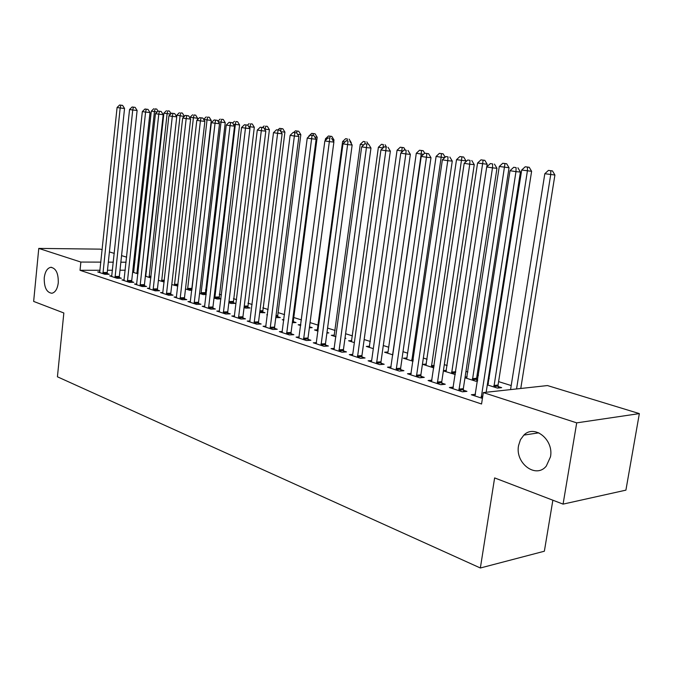 <?xml version="1.0" encoding="UTF-8"?>
<svg xmlns="http://www.w3.org/2000/svg" width="673" height="673" viewBox="0 0 673 673"><rect width="100%" height="100%" fill="white"/><g stroke="black" fill="none" stroke-linecap="round" stroke-linejoin="round"><path stroke-width="1.01" d="M518.563 445.568L520.439 439.713L523.863 435.103C534.396 424.099 554.005 439.696 550.48 456.849L546.283 466.103C535.859 479.1 514.904 463.108 518.563 445.568M44.241 277.84C45.074 271.614 47.245 268.115 50.753 267.324C55.943 268.123 58.45 273.28 58.273 282.803C57.441 288.927 55.321 292.41 51.905 293.26C46.622 292.562 44.073 287.421 44.241 277.84M511.202 385.562L498.6 381.616M489.195 378.672L488.32 378.403M478.444 375.307L477.123 374.895M467.861 372.001L465.96 371.403M447.166 365.523L444.315 364.631M427.094 359.239L423.334 358.061M407.611 353.148L403.009 351.701M388.691 347.226L383.29 345.535M370.318 341.472L364.169 339.545M352.45 335.877L345.602 333.741M335.087 330.443L327.574 328.096M318.194 325.16L310.06 322.611M301.445 319.919L293.79 317.521M284.544 314.627L278.109 312.617M268.115 309.487L262.832 307.839M252.131 304.49L247.942 303.178M236.585 299.62L233.43 298.635M221.442 294.883L219.289 294.21M206.704 290.273L205.484 289.886M146.436 271.412L145.915 271.244M547.469 385.562L639.35 413.601L576.711 422.863L483.332 392.578L547.469 385.562M576.711 422.863L563.074 504.119L625.907 490.146L639.35 413.601M552.861 500.207L544.364 551.221L480.354 567.995L57.424 376.796L63.842 312.979L33.65 301.42L38.773 248.404L100.336 249.145L102.212 249.717M109.405 251.912L114.284 253.401M121.569 255.622L126.65 257.17M134.02 259.425L135.138 259.761M488.438 383.543L487.504 383.635M498.129 386.529L501.663 387.648L497.44 388.094L487.311 384.88M453.409 387.11L449.371 387.522L462.46 391.829L466.953 391.35L463.394 390.189M446.443 370.36L443.414 370.621M455.31 374.55L443.372 370.907M411.262 373.422L407.476 373.751L419.767 377.797L424.276 377.385L420.945 376.291M411.792 360.871L441.151 157.23L436.104 156.422L406.921 357.96L403.379 358.204L413.029 361.266M371.21 361.83L371.647 360.568L368.114 360.812L379.673 364.615L384.19 364.261L381.053 363.235M369.654 346.216L366.322 346.418L373.322 348.648M334.372 348.421L331.049 348.631L341.934 352.206L346.46 351.912L343.499 350.944M334.447 335.129L331.318 335.297L335.953 336.769M345.013 338.056L345.888 338.334L344.963 338.384M299.216 336.971L296.086 337.139L306.366 340.513L310.876 340.269L308.083 339.352M300.831 324.655L298.189 324.765L300.705 325.564M309.555 326.834L312.205 327.667L309.378 327.801M266.003 326.153L263.059 326.279L272.775 329.476L277.268 329.265L274.634 328.407M267.45 314.771L266.794 314.787L267.417 314.989M277.789 316.773L280.296 317.572L275.779 317.648M234.583 315.906L231.806 316.007L241.001 319.027L245.485 318.859L242.987 318.043M247.639 307.233L250.028 307.99L245.788 308.108L244.063 307.561M204.811 306.198L202.186 306.265L210.91 309.134L215.36 309L212.996 308.226M219.003 298.164L220.971 298.787M220.963 298.888L217.043 298.98L214.014 298.013M176.562 296.978L174.08 297.029L182.358 299.746L186.783 299.653L184.537 298.913M191.83 290.256L189.71 290.29L185.504 288.953M149.717 288.212L147.362 288.246L155.236 290.837L159.636 290.761L157.499 290.063M164.178 282.012L158.407 280.338M124.185 279.875L121.948 279.892L129.443 282.357L133.809 282.315L131.773 281.642M133.801 271.833L132.674 271.833M132.64 272.153L137.923 273.827M99.865 271.926L97.736 271.934L104.879 274.281L109.219 274.264L107.276 273.625M134.003 270.201L132.85 270.201M125.245 270.209L120.004 270.226M112.492 270.235L107.47 270.243M100.058 270.26L80.028 270.294L481.557 404.002L483.332 392.578M111.878 275.854L109.699 275.863L117.018 278.269L121.367 278.235L119.382 277.587M145.948 275.669L145.427 275.669M145.368 276.191L150.878 277.949M136.796 283.989L134.499 284.014L142.18 286.538L146.563 286.488L144.476 285.806M177.823 286.084L171.783 284.586M162.967 292.536L160.553 292.578L168.629 295.237L173.037 295.153L170.849 294.438M205.206 293.798L206.249 294.126M206.199 294.522L203.212 294.581L199.57 293.42M190.501 301.529L187.952 301.588L196.449 304.381L200.891 304.263L198.585 303.515M233.144 302.64L235.466 303.38L231.234 303.489L228.837 302.724M219.499 310.985L216.799 311.069L225.749 314.013L230.225 313.87L227.785 313.071M262.52 311.944L264.96 312.718L259.711 312.533M250.078 320.962L247.218 321.071L256.674 324.176L261.158 323.991L258.592 323.149M283.905 319.65L282.281 319.709L283.829 320.205M293.462 321.736L296.036 322.552L292.334 322.704M282.374 331.486L279.345 331.629L289.331 334.918L293.84 334.691L291.123 333.8M317.572 329.812L314.527 329.955L318.077 331.091M327.002 332.353L328.811 332.925L326.91 333.026M316.537 342.616L313.315 342.801L323.89 346.275L328.407 346.006L325.539 345.064M351.802 340.597L348.572 340.782L354.36 342.616M352.316 355.622L352.736 354.377L349.304 354.629L360.526 358.322L365.044 357.994L361.998 357.001M392.754 354.822L421.197 154.05L416.293 153.276L388.018 351.971L384.586 352.223L392.872 354.856M391.156 366.894L387.497 367.189L399.409 371.101L403.926 370.722L400.687 369.662M426.388 364.059L422.737 364.354L433.824 367.879M431.999 380.161L428.095 380.531L440.773 384.704L445.274 384.258L441.833 383.13M467.121 376.855L465.102 377.04M476.669 379.732L477.712 380.06M477.561 381.069L475.853 381.238L464.984 377.78M475.525 394.285L471.336 394.748L482.423 398.391M80.028 270.294L80.869 262.058L38.773 248.404M563.074 504.119L494.621 477.914L480.354 567.995M134.869 262.243L133.717 262.243M126.103 262.218L120.862 262.201M113.35 262.167L108.328 262.15M100.908 262.125L80.869 262.058M102.902 272.523L107.234 272.506L124.547 108.454L120.173 107.991L102.944 273.642M120.854 105.198L122.595 105.383L119.617 105.005L120.854 105.198L120.173 107.991L117.085 107.495L99.654 272.565M107.234 272.506L107.352 274.273M124.547 108.454L122.595 105.383M119.617 105.005L117.085 107.495M136.913 273.507L154.445 111.625L151.316 111.129L133.591 272.456M157.23 111.92L154.445 111.625L155.051 108.883L156.725 109.068L155.051 108.883M151.316 111.129L153.806 108.689M156.725 109.068L158.029 111.138M114.99 276.477L119.331 276.452L137.115 110.473L132.724 110.01L115.033 277.621M133.389 107.175L135.147 107.369L132.127 106.982L133.389 107.175L132.724 110.01L129.561 109.506L111.668 276.51M119.331 276.452L119.458 278.252M137.115 110.473L135.147 107.369M132.127 106.982L129.561 109.506M127.365 280.54L131.731 280.498L149.995 112.542L145.587 112.08L127.416 281.684M146.243 109.211L148.01 109.396L144.947 109.001L146.243 109.211L145.587 112.08L142.339 111.558L123.958 280.557M131.731 280.498L131.858 282.332M149.995 112.542L148.01 109.396M144.947 109.001L142.339 111.558M149.128 277.394L167.114 113.644L163.918 113.131L145.73 276.309M170.74 114.023L167.114 113.644L167.72 110.868L169.394 111.045L167.72 110.868M163.918 113.131L166.441 110.666M169.394 111.045L171.068 113.703M184.259 116.505L176.822 115.184L176.654 116.707M161.638 281.364L180.095 115.706L180.692 112.896L182.366 113.072L180.692 112.896M176.822 115.184L179.38 112.685M182.366 113.072L184.301 116.143M140.051 284.696L144.434 284.645L163.194 114.662L158.778 114.2L140.102 285.857M159.425 111.289L161.192 111.482L158.088 111.079L159.425 111.289L158.778 114.2L155.446 113.67L136.56 284.696M144.434 284.645L144.569 286.513M163.194 114.662L161.192 111.482M158.088 111.079L155.446 113.67M153.057 288.953L157.448 288.885L176.738 116.841L172.305 116.379L153.099 290.13M172.936 113.426L174.711 113.611L171.565 113.207L172.936 113.426L172.305 116.379L168.889 115.832L149.482 288.944M157.448 288.885L157.591 290.795M176.738 116.841L174.711 113.611M171.565 113.207L168.889 115.832M197.45 119.718L197.61 118.263L190.047 117.287L189.963 118.011M174.442 285.436L193.403 117.817L193.975 114.974L195.666 115.15L193.975 114.974M190.047 117.287L192.638 114.763M195.666 115.15L197.61 118.263M191.839 290.181L211.255 120.425L203.692 119.458M187.557 289.609L207.032 119.987L207.604 117.102L209.286 117.279L207.604 117.102M203.65 119.39L206.224 116.883M209.286 117.279L211.255 120.425M166.391 293.319L170.799 293.243L190.627 119.071L186.177 118.608L166.433 294.513M186.8 115.613L188.575 115.806L185.395 115.394L186.8 115.613L186.177 118.608L182.677 118.044L162.715 293.293M170.799 293.243L170.942 295.195M190.627 119.071L188.575 115.806M185.395 115.394L182.677 118.044M205.307 294.538L225.245 122.654L218.304 121.779M201 293.874L221.013 122.217L221.568 119.281L223.259 119.466L221.568 119.281M217.943 121.207L220.155 119.062M223.259 119.466L225.245 122.654M180.061 297.803L184.486 297.71L204.878 121.359L200.419 120.904L180.112 299.014M201.025 117.859L202.809 118.053L199.587 117.632L201.025 117.859L200.419 120.904L196.819 120.324L176.301 297.76M184.486 297.71L184.638 299.695M204.878 121.359L202.809 118.053M199.587 117.632L196.819 120.324M219.104 298.93L239.596 124.934L233.312 124.169M214.78 298.257L235.348 124.497L235.886 121.527L237.586 121.704L235.886 121.527M232.622 123.058L234.44 121.3M237.586 121.704L239.596 124.934M194.093 302.396L198.535 302.286L219.507 123.706L215.032 123.252L194.144 303.624M215.621 120.173L217.413 120.358L214.149 119.937L215.621 120.173L215.032 123.252L211.347 122.654L190.232 302.337M198.535 302.286L198.686 304.322M219.507 123.706L217.413 120.358M214.149 119.937L211.347 122.654M233.245 303.43L254.31 127.264L248.732 126.625M249.86 128.434L250.575 123.824L252.282 124L250.575 123.824M247.513 125.111L249.094 123.588M252.282 124L254.31 127.264M208.487 307.115L212.946 306.989L234.532 126.12L230.048 125.666L208.537 308.36M230.62 122.536L232.412 122.722L229.106 122.301L230.62 122.536L230.048 125.666L226.254 125.06L204.525 307.039M212.946 306.989L213.105 309.067M234.532 126.12L232.412 122.722M229.106 122.301L226.254 125.06M247.748 308.049L269.41 129.67L264.573 129.14M265.061 129.931L265.65 126.179L267.358 126.356L265.65 126.179M262.529 127.483L264.127 125.944M267.358 126.356L269.41 129.67M223.268 311.961L227.735 311.818L249.961 128.602L245.468 128.148L223.327 313.214M246.024 124.976L247.824 125.161L244.467 124.724L246.024 124.976L245.468 128.148L241.573 127.517L219.196 311.86M227.735 311.818L227.903 313.946M249.961 128.602L247.824 125.161M244.467 124.724L241.573 127.517M262.63 312.794L284.915 132.127L280.851 131.715M281.129 128.602L282.837 128.779L279.564 128.358L281.129 128.602L280.683 131.445M277.924 129.931L279.564 128.358M282.837 128.779L284.915 132.127M238.452 316.933L242.928 316.773L265.818 131.151L261.309 130.697L238.503 318.211M261.847 127.475L263.656 127.66L260.249 127.222L261.847 127.475L261.309 130.697L257.305 130.049L234.271 316.815M242.928 316.773L243.104 318.952M265.818 131.151L263.656 127.66M260.249 127.222L257.305 130.049M277.907 317.656L277.73 315.536L300.831 134.659L297.567 134.331M297.02 131.084L298.736 131.26L295.413 130.831L297.02 131.084L296.734 132.985M293.697 132.472L295.413 130.831M298.736 131.26L300.831 134.659M254.049 322.039L258.541 321.862L282.122 133.767L277.604 133.313L254.108 323.334M278.126 130.04L279.926 130.226L276.477 129.788L278.126 130.04L277.604 133.313L273.49 132.657L249.75 321.904M258.541 321.862L258.718 324.092M282.122 133.767L279.926 130.226M276.477 129.788L273.49 132.657M293.588 322.653L293.403 320.483L317.185 137.258L314.762 137.014M309.176 136.232L308.705 136.686M313.349 133.641L315.065 133.809L311.7 133.38L313.349 133.641L313.088 135.466M308.772 136.173L311.7 133.38M315.065 133.809L317.185 137.258M270.083 327.297L274.576 327.095L298.879 136.459L294.362 136.013L270.134 328.609M294.858 132.69L296.667 132.875L293.159 132.421L294.858 132.69L294.362 136.013L290.122 135.332L265.667 327.137M274.576 327.095L274.769 329.383M298.879 136.459L296.667 132.875M293.159 132.421L290.122 135.332M333.732 141.852L333.985 139.925L332.454 139.774M309.689 327.785L309.53 326.624M326.826 139.042L325.454 138.823L325.227 140.556M330.123 136.257L331.839 136.434L328.432 135.996L330.123 136.257L329.879 138.116M325.454 138.823L328.432 135.996M331.839 136.434L333.985 139.925M286.563 332.698L291.064 332.479L316.125 139.227L311.599 138.781L286.622 334.027M312.07 135.408L313.887 135.593L310.329 135.13L312.07 135.408L311.599 138.781L307.241 138.083L282.021 332.512M291.064 332.479L291.266 334.817M316.125 139.227L313.887 135.593M310.329 135.13L307.241 138.083M351.163 143.399L351.256 142.668L350.675 142.609M344.997 141.936L342.607 141.557L317.21 330.813M347.377 138.958L345.628 138.688L347.377 138.958L347.133 140.893M342.607 141.557L345.628 138.688M349.094 139.126L351.256 142.668M303.515 338.25L308.024 338.006L333.875 142.079L329.341 141.633L303.573 339.596M329.795 138.209L327.995 137.923L329.795 138.209L329.341 141.633L324.857 140.918L298.846 338.039M308.024 338.006L308.234 340.412M333.875 142.079L331.604 138.386M327.995 137.923L324.857 140.918M363.714 144.914L360.248 144.358L334.077 336.172M365.111 141.734L363.319 141.448L365.111 141.734L364.875 143.803M360.248 144.358L363.319 141.448M366.827 141.902L368.215 144.173M320.962 343.962L325.48 343.701L352.147 145.015L347.613 144.577L321.021 345.333M348.042 141.094L346.191 140.8L348.042 141.094L347.613 144.577L342.994 143.829L316.15 343.735M325.48 343.701L325.69 346.166M352.147 145.015L349.851 141.271M346.191 140.8L342.994 143.829M382.996 147.976L378.394 147.244L351.415 341.682M383.366 144.586L381.515 144.3L383.366 144.586L383.013 147.967M378.394 147.244L381.515 144.3M385.082 144.754L386.479 147.051M338.923 349.851L343.44 349.556L370.966 148.035L366.432 147.606L338.982 351.239M366.835 144.056L364.926 143.761L366.835 144.056L366.432 147.606L361.67 146.84L333.968 349.59M343.44 349.556L343.659 352.097M370.966 148.035L368.644 144.241M364.926 143.761L361.67 146.84M401.63 152.317L401.823 150.971L397.07 150.214L369.241 347.352M402.95 151.08L401.823 150.971L402.151 147.522L403.867 147.69L400.25 147.227L402.151 147.522M397.07 150.214L400.25 147.227M403.867 147.69L405.306 150.071M357.413 355.908L361.931 355.588L390.365 151.147L385.831 150.718L357.472 357.321M386.201 147.118L384.241 146.807L386.201 147.118L385.831 150.718L380.926 149.936L352.736 354.377M361.931 355.588L362.167 358.204M390.365 151.147L388.018 147.294M384.241 146.807L380.926 149.936M388.018 351.971L387.589 353.182M423.536 154.277L421.197 154.05L421.491 150.55L423.208 150.71L419.531 150.239L421.491 150.55M416.293 153.276L419.531 150.239M423.208 150.71L424.713 153.2L428.583 153.705L424.688 153.2L421.248 156.422L426.463 157.255L396.178 370.041M376.468 362.15L380.985 361.805L410.362 154.361L405.836 153.94L376.535 363.58M406.172 150.272L404.145 149.953L406.172 150.272L405.836 153.94L400.772 153.124L371.647 360.568M380.985 361.805L381.238 364.488M410.362 154.361L407.981 150.449M404.145 149.953L400.772 153.124M406.921 357.96L406.475 359.18M444.786 157.566L441.151 157.23L441.421 153.663L443.128 153.831L439.402 153.343L441.421 153.663M436.104 156.422L439.402 153.343M443.128 153.831L445.173 157.204M390.685 368.232L421.248 156.422M426.775 153.528L426.463 157.255L430.989 157.675L400.628 368.215L400.881 370.974M430.989 157.675L428.583 153.705M465.851 161.781L465.985 160.889L456.521 159.669L425.925 365.363M431.401 367.105L461.956 156.876L463.663 157.036L459.869 156.548L461.956 156.876M456.521 159.669L459.869 156.548M463.663 157.036L465.985 160.889M416.36 375.223L420.877 374.819L452.273 161.091L447.764 160.687L416.427 376.695M448.033 156.885L445.879 156.548L448.033 156.885L447.764 160.687L442.371 159.821L410.774 374.836M420.877 374.819L421.147 377.671M452.273 161.091L449.842 157.061M445.879 156.548L442.371 159.821M486.781 166.896L487.176 164.254L477.569 163.017L445.955 371.732M451.6 373.523L483.13 160.182L484.829 160.342L480.985 159.846L483.13 160.182M477.569 163.017L480.985 159.846M484.829 160.342L487.176 164.254M437.265 382.071L441.766 381.633L474.255 164.624L469.754 164.22L437.332 383.568M469.99 160.359L467.76 160.006L469.99 160.359L469.754 164.22L464.185 163.329L431.494 381.65M441.766 381.633L442.052 384.577M474.255 164.624L471.79 160.527M467.76 160.006L464.185 163.329M476.879 381.137L476.602 378.276L509.04 167.728L499.273 166.475L466.608 378.293M472.421 380.144L504.969 163.598L506.668 163.758L502.756 163.253L504.969 163.598M499.273 166.475L502.756 163.253M506.668 163.758L509.04 167.728M458.835 389.137L463.327 388.666L496.96 168.267L492.476 167.871L458.902 390.66M492.67 163.943L490.365 163.573L492.67 163.943L492.476 167.871L486.722 166.946L452.87 388.674M463.327 388.666L463.63 391.703M496.96 168.267L494.462 164.103M490.365 163.573L486.722 166.946M498.357 388.001L498.062 385.049L531.611 171.312L521.684 170.033L487.9 385.065M493.898 386.967L527.396 170.942L527.514 167.123L529.205 167.283L525.226 166.769L527.514 167.123M521.684 170.033L525.226 166.769M529.205 167.283L531.611 171.312M486.158 392.266L520.431 172.036L515.964 171.649L481.187 397.987M516.107 167.644L513.735 167.266L516.107 167.644L515.964 171.649L510.016 170.698L474.953 395.934M520.431 172.036L517.899 167.804M513.735 167.266L510.016 170.698M520.767 388.489L554.914 175.014L544.819 173.718L510.563 389.6M516.553 388.944L550.716 174.652L550.8 170.765L552.474 170.917L548.436 170.395L550.8 170.765M544.819 173.718L548.436 170.395M552.474 170.917L554.914 175.014M102.91 273.322L107.234 273.305M137.999 273.188L136.88 273.188M138.083 272.405L136.871 272.414M114.99 277.284L119.34 277.259M127.374 281.356L131.74 281.314M150.979 277.057L149.095 277.066M151.063 276.267L149.086 276.283M164.288 281.011L161.596 281.036M164.38 280.212L161.587 280.237M140.06 285.52L144.443 285.47M153.057 289.794L157.457 289.726M177.941 285.066L174.4 285.108M178.034 284.258L174.391 284.3M191.712 289.205L187.515 289.272M191.704 288.389L187.515 288.456M166.391 294.168L170.807 294.084M205.164 293.462L200.958 293.537M205.164 292.637L200.958 292.713M180.07 298.661L184.495 298.568M218.961 297.828L214.737 297.912M218.952 296.986L214.737 297.079M194.093 303.271L198.535 303.153M233.094 302.295L228.879 302.404M233.094 301.445L228.98 301.546M208.495 307.998L212.946 307.872M247.597 306.88L244.139 306.981M247.588 306.022L244.24 306.114M223.276 312.852L227.743 312.709M262.47 311.582L259.812 311.675M262.47 310.716L259.921 310.8M238.461 317.833L242.936 317.673M277.739 316.411L275.93 316.478M277.73 315.536L276.048 315.595M254.058 322.956L258.541 322.779M293.411 321.374L292.503 321.408M293.403 320.483L292.62 320.508M270.083 328.222L274.584 328.02M286.572 333.64L291.072 333.413M303.523 339.209L308.032 338.956M320.962 344.938L325.48 344.669M338.923 350.835L343.44 350.54M357.413 356.909L361.939 356.589M376.468 363.168L380.994 362.814M413.163 360.358L411.733 360.467M413.306 359.365L411.725 359.483M396.111 368.585L400.628 368.215M396.111 369.612L400.628 369.241M434.035 366.465L431.334 366.692M434.186 365.456L431.334 365.691M416.368 376.266L420.877 375.862M455.587 372.741L451.541 373.111M455.739 371.715L451.533 372.093M437.265 383.13L441.766 382.693M476.602 379.311L472.362 379.723M476.602 378.276L472.353 378.689M458.835 390.214L463.327 389.743M498.062 386.092L493.831 386.538M498.062 385.049L493.831 385.494M481.111 396.431L482.76 396.246M481.111 397.533L482.583 397.364M523.863 435.103L538.829 432.832M50.753 267.324L51.56 267.324"/></g></svg>
